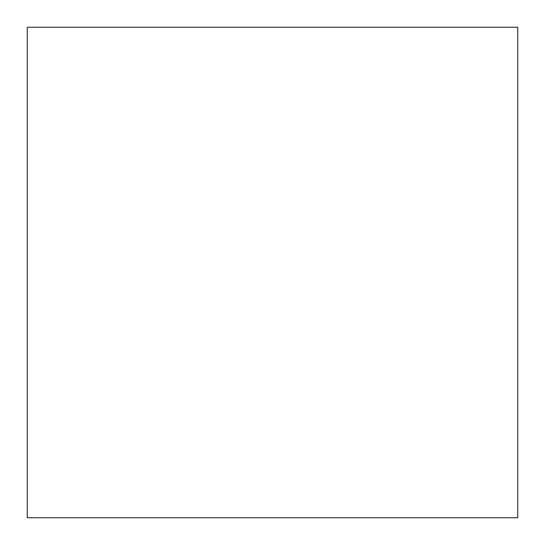 <?xml version="1.0" encoding="UTF-8"?>
<svg xmlns="http://www.w3.org/2000/svg" width="545" height="545" viewBox="0 0 545 545"><rect width="100%" height="100%" fill="white"/><g stroke="black" fill="none" stroke-linecap="round" stroke-linejoin="round"><path stroke-width="0.41" stroke-dasharray="2.73 2.04" d="M27.25 27.25L517.75 27.25L517.75 517.75L27.25 517.75L27.25 27.25"/><path stroke-width="0.82" d="M517.75 517.75L517.75 27.25L27.25 27.25L27.25 517.75L517.75 517.75"/></g></svg>
